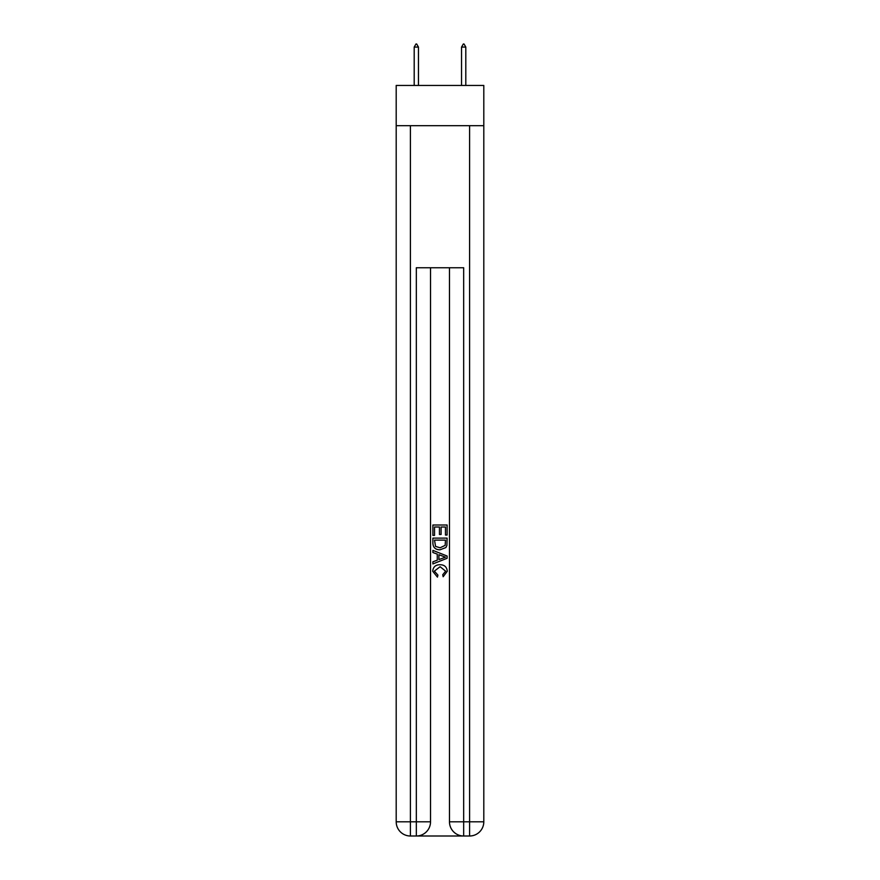 <?xml version="1.0" encoding="UTF-8"?>
<svg xmlns="http://www.w3.org/2000/svg" width="880" height="880" viewBox="0 0 880 880"><rect width="100%" height="100%" fill="white"/><g stroke="black" fill="none" stroke-linecap="round" stroke-linejoin="round"><path stroke-width="1.32" d="M483.802 125.686L483.802 85.437L396.198 85.437L396.198 125.686L483.802 125.686L483.802 821.799L469.601 821.799L469.601 125.686M417.384 836L462.616 836M463.672 836L463.672 821.799L449.471 821.799A14.201 14.201 0 0 0 463.672 836L469.601 836L469.601 821.799L463.672 821.799L463.672 267.751L416.328 267.751L416.328 821.799L396.198 821.799L396.198 125.686M430.529 267.751L430.529 821.799A14.201 14.201 0 0 1 416.328 836L410.399 836A14.201 14.201 0 0 1 396.198 821.799M449.471 821.799L449.471 267.751M469.601 836A14.201 14.201 0 0 0 483.802 821.799M432.894 535.392L432.894 525.008L447.106 525.008L447.106 535.029L445.467 535.029L445.467 527.01L441.089 527.01L441.089 534.479L439.45 534.479L439.45 527.01L434.533 527.01L434.533 535.392L432.894 535.392M432.894 543.213L432.894 538.12L447.106 538.12L446.897 545.49L445.885 547.558L440.077 549.78C435.534 549.802 433.136 547.613 432.894 543.213M434.533 540.122L435.545 546.414L440.11 547.778L445.17 545.358L445.467 540.122L434.533 540.122M432.894 552.508L432.894 550.385L447.106 556.028L447.106 558.283L432.894 563.926L432.894 561.803L437.272 560.186L437.272 554.125L432.894 552.508M442.838 556.182L438.911 554.73L438.911 559.581L445.467 557.161L442.838 556.182M434.357 571.109L437.91 575.091L437.448 577.104L432.718 571.296C433.103 566.94 435.567 564.74 440.11 564.718C444.466 564.806 446.864 566.995 447.282 571.263L443.157 576.73L442.728 574.728L445.643 571.164L440.11 566.72L434.357 571.109M418.451 47.08L416.68 44L415.965 44L414.194 47.08L418.451 47.08L418.451 85.437M414.194 47.08L414.194 85.437M463.32 44L464.035 44L465.806 47.08L461.549 47.08L463.32 44M465.806 85.437L465.806 47.08M461.549 85.437L461.549 47.08M410.399 125.686L410.399 836M430.529 821.799L416.328 821.799L416.328 836"/></g></svg>
